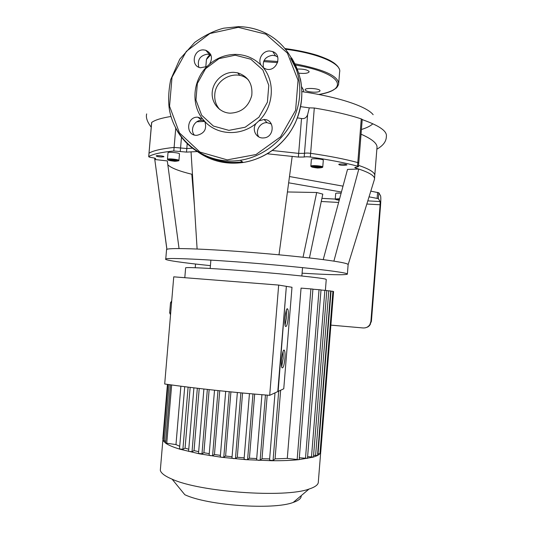 <?xml version="1.0" encoding="UTF-8"?>
<svg xmlns="http://www.w3.org/2000/svg" width="533" height="533" viewBox="0 0 533 533"><rect width="100%" height="100%" fill="white"/><g stroke="black" fill="none" stroke-linecap="round" stroke-linejoin="round"><path stroke-width="0.8" d="M181.48 137.168L180.567 147.967L174.111 147.414C161.439 148.754 153.098 150.666 149.073 153.164L149.073 153.164C153.098 150.666 161.439 148.754 174.111 147.414L186.803 148.54L180.567 147.967L180.267 151.539L186.503 152.105L186.803 148.54L192.413 148.187L186.803 148.54L187.216 143.65M175.743 128.167L173.805 150.986L180.267 151.539M304.176 157.022L307.614 114.635C306.522 117.706 304.49 118.999 301.511 118.526L298.673 153.391L272.336 150.506L298.673 153.391L304.476 153.331L298.673 153.391L298.373 157.068L304.176 157.022C305.482 156.682 307.534 156.682 310.326 157.022L310.626 153.317C307.834 152.971 305.782 152.978 304.476 153.331C305.782 152.978 307.834 152.971 310.626 153.317C329.68 156.096 345.404 159.187 357.803 162.585C345.404 159.187 329.68 156.096 310.626 153.317L314.297 108.006L309.307 107.866L300.665 106.647M358.742 163.125L357.803 162.585L358.742 163.125L358.462 166.642M374.732 176.01C375.492 172.825 370.102 169.287 358.562 165.383C370.102 169.287 375.492 172.825 374.732 176.01L374.532 178.582M154.61 158.108L154.797 158.861L154.61 158.108M376.851 149.2C383.127 145.676 386.292 141.452 386.358 136.521L386.358 136.521C387.338 131.331 379.603 125.808 363.14 119.952L361.274 118.906L357.516 166.156L358.462 166.682L354.758 167.555L355.518 168.022L355.578 167.222M365.338 327.815L367.85 326.956L369.582 325.57L371.401 321.359L380.542 205.465C380.902 200.368 380.915 197.163 380.582 195.858L378.836 192.773L370.801 191.147M155.596 158.541L155.609 158.681C155.623 158.321 154.477 157.981 152.178 157.655C149.86 157.328 148.7 156.982 148.707 156.615L151.705 122.43C155.083 119.978 161.519 117.993 171.013 116.474M173.805 150.986C161.146 152.265 152.804 154.117 148.787 156.542M155.583 158.714L154.856 159.514L167.309 160.933L179.055 248.571M167.828 164.83C171.18 168.022 179.175 171.153 191.807 174.244L194.432 206.091M192.093 177.736L192.666 177.849M289.492 176.536L343.005 186.15M323.218 259.631L347.516 169.407L358.816 169.054L355.518 168.022M357.516 166.156C345.111 162.818 329.381 159.773 310.326 157.022M298.373 157.068L267.273 153.784M197.21 151.565L186.503 152.105M311.379 159.414L311.385 159.327C311.499 158.068 324.004 159.054 323.298 160.266L322.751 167.036M343.305 165.39C340.507 165.203 339.001 164.877 338.768 164.411C338.808 163.571 347.316 164.191 346.883 165.003L343.305 165.39M168.002 152.858L168.008 152.718C168.381 151.579 180.401 152.918 179.468 153.99L178.921 160.44M161.319 157.015C158.194 156.782 156.489 156.409 156.209 155.896C156.455 155.156 164.544 156.062 163.911 156.762L161.319 157.015M335.697 193.446L335.697 193.412C336.156 193.046 337.962 192.973 341.113 193.186M339.288 199.975L337.516 199.602L339.428 199.435M319.893 167.249L318.721 167.635L313.604 166.956L317.915 166.716L319.893 167.249M339.088 199.962L339.128 199.415M318.721 167.635L318.781 166.949M315.589 167.489L315.656 166.616M172.519 160.773L170.234 160.246L170.86 159.853L176.063 160.52L175.424 160.913L172.519 160.773L172.592 159.933M175.424 160.913L175.47 160.386M195.524 264.028L195.218 267.713M330.893 325.13L363.14 327.962C366.024 328.101 368.276 326.976 369.875 324.577L370.382 324.504M366.831 204.026L380.102 204.765L370.901 321.412L369.875 324.577M369.049 196.844L378.37 198.649L380.109 201.547L367.803 200.874L380.109 201.547M288.653 182.806L341.426 192.02M192.893 187.403L193.259 187.356M193.299 188.009L192.926 187.829M287.42 191.96L316.689 192.506L322.798 194.125L309.446 257.952M380.102 204.765L380.122 201.561M374.499 179.168L348.162 264.581L347.576 264.068C346.03 263.309 341.466 262.329 333.885 261.143L358.816 169.054C369.855 172.772 375.079 176.143 374.499 179.168L374.313 179.761M303.044 257.232L316.689 192.506M333.885 261.143C320.999 259.158 302.697 257.046 278.992 254.807C248.118 251.969 220.829 250.05 197.11 249.031C179.581 248.358 169.514 248.431 166.916 249.264L166.529 249.99M166.916 249.264L155.303 163.358M278.992 254.807L292.204 156.309M197.11 249.031L191.041 151.832M302.091 273.169C329.521 274.841 344.618 275.181 347.369 274.182L346.81 273.669C342.712 271.817 301.918 267.073 254.308 263.215C206.691 259.344 168.028 257.626 165.77 258.951C163.125 260.017 182.606 262.789 210.415 265.641M198.862 67.265C197.117 59.903 199.982 55.525 207.437 54.139L210.908 54.986M263.455 67.824C262.309 60.635 265.367 56.458 272.636 55.292L275.574 55.865L277.733 57.111M258.778 136.901C254.801 131.191 260.044 122.15 267.053 122.663L271.37 123.982M194.219 134.949C189.695 129.479 194.745 119.792 201.847 120.345L204.372 120.824M202.567 118.866L197.823 117.18C186.25 116.414 185.317 136.135 196.977 135.309C204.472 133.49 207.084 128.886 204.812 121.497C217.357 135.375 240.969 136.415 256.22 123.343C251.416 129.213 256.12 138.7 263.482 137.927C274.628 137.707 275.221 119.392 264.088 119.485L258.958 120.851C273.509 106.94 275.514 82.349 263.342 67.738L266 69.043C276.394 72.528 283.11 55.092 272.716 51.581L269.725 50.995C262.816 50.602 257.439 59.336 261.023 65.113C254.134 58.27 245.793 54.699 235.999 54.399C226.199 54.373 217.411 57.597 209.629 64.067C212.973 57.757 211.661 53.147 205.698 50.229L203.513 49.902C193.346 49.269 190.408 66.052 200.388 67.764L206.957 66.552C192.873 80.403 190.847 104.241 202.567 118.866L204.812 121.497M233.734 72.328C223.14 72.022 213.153 81.229 212.234 92.029C211.168 102.829 219.423 112.716 230.009 113.176C241.316 112.683 248.571 106.787 251.763 95.487C252.875 83.894 248.151 76.339 237.598 72.814L233.734 72.328M258.958 120.851L256.22 123.343M261.023 65.113L263.342 67.738M206.957 66.552L209.629 64.067M235.16 55.205L250.81 59.223L262.849 69.956L268.792 85.313L267.406 102.196L258.951 117.18L245.18 127.227L228.904 130.365L213.38 126.054L201.647 115.221L195.951 100.044L197.35 83.481L205.558 68.717L219.023 58.623L235.16 55.205M313.69 92.196C317.415 92.229 319.52 91.796 320.007 90.89C320.906 88.598 305.289 87.372 305.129 89.717C305.556 91.05 308.407 91.876 313.69 92.196M298.873 73.161C304.55 73.754 307.961 73.334 309.107 71.895L309.02 71.409C307.141 69.716 303.264 68.924 297.394 69.037M285.082 325.19L286.488 317.555L286.361 310.173M288.22 317.708C287.527 324.204 286.607 327.095 285.468 326.389C283.629 323.904 285.988 305.809 287.707 309.12C288.353 310.486 288.526 313.351 288.22 317.708M281.651 366.564L283.163 358.482L283.07 351.507M284.902 358.649C284.156 365.451 283.196 368.49 282.017 367.763C280.211 365.165 282.763 347.056 284.435 350.474C285.042 351.78 285.195 354.505 284.902 358.649M170.7 312.944L169.667 312.851L170.547 314.743M171.713 300.912L170.52 302.764L169.667 312.851M171.546 302.857L170.52 302.764M286.348 286.341L278.672 285.075L269.685 395.333L277.793 391.562L286.348 286.341L278.139 391.402L277.806 391.369M269.685 395.333C231.235 392.275 196.237 388.497 164.697 384L173.745 276.834L278.672 285.075M278.139 391.402L283.756 388.79L291.991 287.274L286.674 286.394M269.638 458.886L262.016 458.76L260.131 460.245L258.772 460.392L256.639 459.812M262.016 458.76L267.206 395.14M256.706 458.573L249.424 458.2L247.598 459.539L245.946 459.673L244.114 459.106M249.424 458.2L254.681 394.1M244.174 457.84L237.285 457.274L235.479 458.52L233.547 458.627L232.002 458.08M237.285 457.274L242.568 393.014M232.062 456.761L225.612 456.035L223.793 457.207L221.608 457.287L220.336 456.774M225.612 456.035L230.909 391.902M220.402 455.369L214.453 454.516L212.607 455.635L210.175 455.682L209.176 455.209M214.453 454.516L219.743 390.762M209.249 453.67L203.892 452.71L201.987 453.803L198.516 453.436M203.892 452.71L209.143 389.61M198.669 451.651L194.039 450.605L192.033 451.698L188.595 451.338M194.039 450.605L199.222 388.477M188.769 449.246L185.071 448.16L190.161 387.384M320.753 451.931L319.913 453.823L317.468 455.562L313.297 457.141L298.707 459.679L299.193 459.493L312.924 289.079L301.058 288.113L287.287 458.407L275.061 458.873L280.638 390.243M325.377 290.372L326.249 279.519L325.61 279.132C321.486 277.886 289.346 274.455 253.115 271.524C216.871 268.579 187.316 267.006 185.637 267.779L185.617 268.026M179.714 446.274L175.977 444.589L180.88 386.205M320.679 452.477L318.334 481.772C318.501 484.564 315.389 486.995 309.007 489.061C284.955 498.115 199.908 492.066 172.112 479.18C164.897 476.116 160.966 473.151 160.32 470.299L160.5 468.127M172.112 479.18L184.811 494.711C207.39 505.517 273.302 510.168 293.197 502.446C298.78 500.54 301.438 498.288 301.178 495.69M287.287 458.407L298.707 459.679C291.145 460.445 282.243 460.792 271.997 460.725L245.946 459.673L221.608 457.287L199.329 453.803L179.861 449.179C173.185 447.16 168.448 445.155 165.643 443.163L163.211 440.744L162.851 438.632L163.364 438.886M332.918 291.451L333.578 291.518L320.753 451.944L320.066 452.111M318.021 453.889L331.046 291.138L332.925 291.318L319.933 453.776L317.668 453.85M331.046 291.138L330.693 291.111M315.596 455.595L328.794 290.805L330.707 290.978L317.535 455.475L313.591 455.349M328.794 290.805L326.796 290.645M311.485 457.141L324.87 290.332L326.809 290.512L313.457 457.021L307.614 456.668M324.87 290.332L321.006 290.025M305.476 458.507L319.04 289.699L321.013 289.885L307.481 458.373L299.333 457.747M319.04 289.699L312.911 289.219M275.061 458.873L273.056 460.572L269.571 460.139M185.071 448.16L182.892 449.279L179.494 448.933M175.977 444.589L165.583 443.056M165.736 441.231L163.211 440.684M307.614 114.635L309.307 107.866M301.511 118.526L297.441 117.866M204.772 121.431L196.81 121.777M374.792 175.29L376.951 147.981C377.784 143.837 372.48 139.24 361.048 134.189M361.274 118.906C348.948 114.788 333.292 111.15 314.297 108.006M151.592 122.817L151.705 122.43M248.578 80.177C237.611 68.49 215.432 78.104 214.779 94.594C214.393 100.397 216.065 105.374 219.789 109.538M301.971 91.629C339.474 97.146 366.764 106.54 373.153 114.688M372.88 123.763C370.555 125.961 366.731 127.873 361.421 129.499M301.685 86.846L303.57 90.197L303.437 91.849M335.697 193.426L335.25 199.009L339.614 198.742M339.221 200.215C334.438 199.509 334.531 199.155 339.508 199.162M310.832 166.169C311.325 167.096 309.5 165.916 317.415 166.283C324.604 167.309 321.845 167.802 322.745 167.109C323.451 165.956 310.939 164.97 310.832 166.169L311.385 159.327M317.561 168.015C310.113 167.089 309.573 166.476 315.929 166.183C323.398 167.122 323.944 167.735 317.561 168.015M174.791 161.299C167.302 160.393 166.203 159.78 171.479 159.46C179.008 160.38 180.107 160.993 174.791 161.299M168.008 152.718L167.449 159.314C167.915 160.22 166.256 159.054 173.938 159.66C180.76 160.826 178.009 161.226 178.908 160.566C179.841 159.547 167.822 158.228 167.449 159.314L167.575 159.594M321.259 201.481L338.615 202.453M335.257 199.082L321.912 198.349M371.401 321.359L370.901 321.412M378.37 198.649L378.836 192.773M377.597 192.373L377.131 198.256M192.973 187.396L193.139 185.444M290.638 58.27L296.981 70.516M242.375 161.832C231.122 163.318 220.422 161.965 210.262 157.768M198.223 152.158C211.568 161.332 226.572 164.77 243.235 162.465C265.207 159.047 285.601 143.61 295.429 122.563C305.063 99.658 303.783 78.104 291.591 57.904M238.557 26.683C247.605 26.797 256.193 28.742 264.321 32.513C289.446 44.179 304.176 73.847 298.667 102.849C293.27 131.864 268.419 156.029 240.303 160.3C213.666 164.67 186.936 150.812 175.397 127.5M238.251 27.33L209.889 33.532L186.343 51.355L172.019 77.238L169.554 106.24L179.441 132.89L199.928 152.052L227.218 159.873L256.027 154.53L280.531 136.854L295.608 110.284L298.054 80.283L287.387 53.073L265.947 34.205L238.251 27.33M209.702 55.485L210.768 54.659M285.155 48.583C312.518 52.487 329.82 58.264 337.069 65.899M206.238 61.761L206.431 59.489L210.808 54.752M285.721 49.269C318.821 53.393 342.026 63.98 339.608 72.095L338.721 83.095M264.055 60.522L277.88 61.528M295.035 63.833C324.477 69.543 339.015 76.319 338.635 84.174C337.755 86.473 336.663 87.985 335.35 88.691L332.326 90.51C328.788 92.022 327.442 92.742 318.867 94.501M263.569 61.621L277.58 62.621M295.648 65.073C341.926 72.954 350.008 89.691 318.787 94.488M260.131 460.245L265.461 395M247.598 459.539L252.975 393.954M235.479 458.52L240.883 392.861M223.793 457.207L229.21 391.728M212.607 455.635L218.004 390.576M201.987 453.803L207.35 389.41M192.033 451.698L197.33 388.251M297.147 459.633L310.912 288.886M273.056 460.572L278.699 391.142M182.892 449.279L188.102 387.125M166.736 443.436L171.659 384.973M164.337 441.058L169.101 384.619M148.707 156.615L151.619 122.557M339.508 199.155C332.872 199.095 336.463 199.662 335.25 199.009M166.862 249.284L154.797 159.594M192.953 182.479L192.719 185.297M321.912 198.363L335.257 199.095M154.856 158.181L154.723 159.707M166.576 249.404L165.77 258.951M348.122 264.721L347.383 274.015M264.321 32.513C256.186 28.729 247.585 26.77 238.524 26.65L223.8 28.176C214.506 30.514 204.812 35.251 194.725 42.38L179.768 59.176L170.693 79.67C168.481 91.056 168.068 101.15 169.454 109.958C175.257 142.371 206.991 165.543 240.303 160.3L243.235 162.465C261.223 159.394 276.147 150.273 288 135.102C300.166 118.099 304.303 99.325 300.399 78.764M197.823 117.18L201.847 120.345M237.598 72.814L239.89 75.439M264.048 119.485L267.053 122.663M272.716 51.581L275.574 55.865M205.698 50.229L209.589 54.466M205.785 67.178L206.431 59.489C207.47 57.111 208.889 55.445 210.695 54.493M285.135 48.55C297.421 50.215 308.261 52.507 317.648 55.432C323.678 57.584 328.015 59.396 330.66 60.869L333.565 62.661C336.623 64.866 338.495 66.925 339.175 68.837M301.865 275.987L302.537 267.619M210.182 268.459L210.881 260.091M287.707 309.12L286.947 309.053M284.435 350.474L283.663 350.401M261.923 394.713L256.6 459.892M249.444 393.64L244.067 459.193M237.358 392.528L231.948 458.173M220.282 456.874L225.699 391.375M209.109 455.309L214.519 390.203M198.516 453.483L203.886 389.017M188.589 451.384L193.905 387.844M184.804 277.66L185.637 267.779M293.197 502.446L309.007 489.061M160.32 470.299L162.878 439.965M275.015 392.854L269.531 460.212M179.488 448.973L184.711 386.698M170.493 384.813L165.583 443.096M167.435 384.386L162.851 438.659M167.955 384.46L163.205 440.724M362.207 119.585L358.749 163.085M146.668 113.902C145.696 117.453 147.215 121.877 151.219 127.187"/></g></svg>
